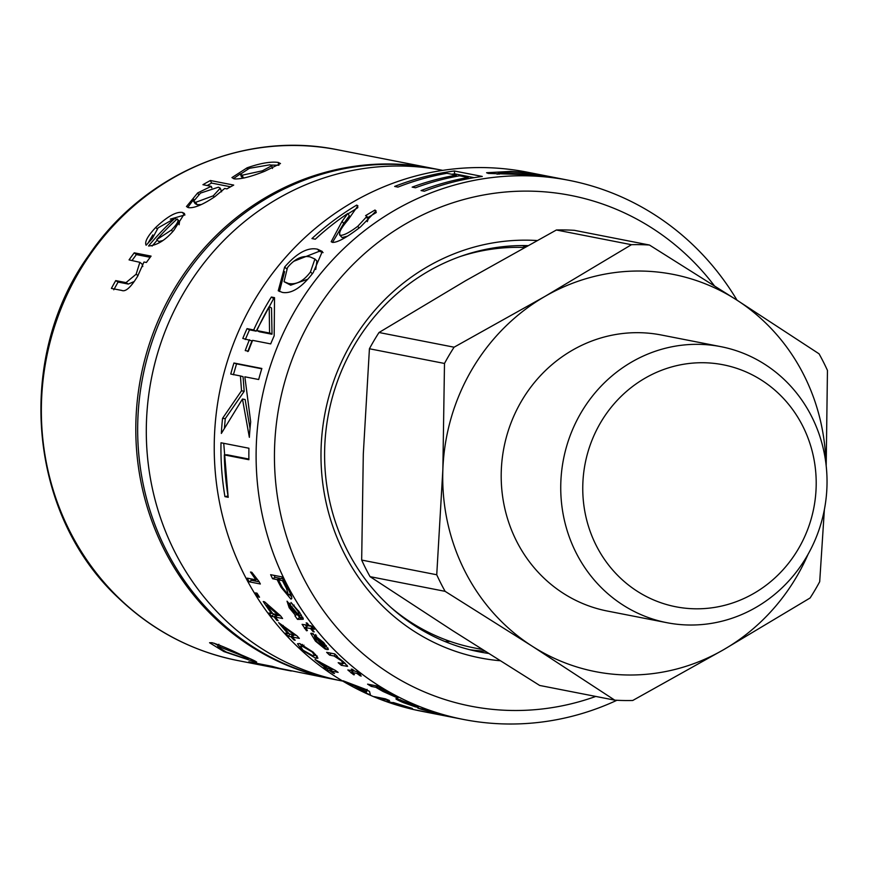 <?xml version="1.0" encoding="UTF-8"?>
<svg xmlns="http://www.w3.org/2000/svg" width="871" height="871" viewBox="0 0 871 871"><rect width="100%" height="100%" fill="white"/><g stroke="black" fill="none" stroke-linecap="round" stroke-linejoin="round"><path stroke-width="1.31" d="M218.447 187.189L200.482 193.101L193.612 201.299L195.627 202.344L213.243 195.823L220.265 188.19L218.447 187.189M291.328 671.029L268.987 666.369L269.128 665.76M271.044 666.141L277.207 668.264L290.86 670.942M246.351 658.912C249.825 659.565 247.44 658.117 239.187 654.557L219.546 646.859L217.619 646.848L226.253 652.031L246.351 658.912L248.148 659.042L248.485 658.117M269.923 164.804L249.433 168.288L240.418 174.189L242.258 175.18L262.367 170.814L271.752 165.719L269.923 164.804M177.161 218.959A260.222 245.829 101.1 0 0 156.747 239.623L171.369 230.075C177.325 223.989 179.252 220.276 177.161 218.959L179.491 221.561L179.132 224.772M152.087 246.068L157.248 240.113M176.399 219.655L175.191 218.153L158.13 227.864L152.327 238.469L146.121 245.23C144.434 241.986 147.645 236.041 155.767 227.407C167.406 216.444 176.312 211.457 182.464 212.448L184.543 213.547L173.71 230.532C165.37 240.233 156.987 245.393 148.549 245.992A260.222 245.829 -78.9 0 1 175.191 218.153M148.092 243.031L152.817 234.898M170.313 219.133L184.968 214.919M156.747 239.623L158.729 241.561L162.529 240.603M264.708 171.271C251.022 176.737 240.94 179.284 234.451 178.925L231.936 177.597L247.081 167.82C260.342 163.204 270.729 161.407 278.241 162.431L280.484 163.541L264.708 171.271M233.417 178.653L240.374 173.841M270.87 165.055L278.916 165.24M240.418 174.189L241.419 176.835L244.261 177.978M241.517 655.014C254.724 660.556 259.09 662.831 254.615 661.829L223.891 651.573L209.573 642.744L212.023 642.711C218.806 644.671 228.638 648.775 241.517 655.014M256.684 662.025L254.615 661.829L254.898 660.969M218.229 645.596L214.233 643.255M277.359 667.796L277.326 667.926A260.222 245.829 101.1 0 0 277.511 667.97L332.189 679.032A260.222 245.829 101.1 0 0 333.114 679.217M276.042 668.035L237.739 660.545A260.222 245.829 -78.9 0 1 119.131 598.312A260.222 245.829 -78.9 0 1 69.081 290.446A260.222 245.829 -78.9 0 1 337.719 149.801L432.168 168.288A260.222 245.829 101.1 0 0 163.53 308.944A260.222 245.829 101.1 0 0 213.569 616.799A260.222 245.829 101.1 0 0 332.189 679.032M265.535 665.063L265.383 665.64A260.222 245.829 -78.9 0 1 265.143 665.586L256.891 663.974A260.222 245.829 -78.9 0 1 248.823 661.786L272.144 666.359A260.222 245.829 101.1 0 0 279.493 668.351L277.326 667.926M275.65 667.959L265.383 665.64M265.285 665.009L265.143 665.586M257.032 663.397L256.891 663.974M224.576 188.561L214.832 196.683C203.128 204.576 194.385 208.245 188.615 207.69L186.47 206.547L197.684 192.916L210.956 186.448A260.222 245.829 -78.9 0 1 211.174 186.318L202.921 184.706A260.222 245.829 -78.9 0 1 210.39 180.515L233.711 185.088A260.222 245.829 101.1 0 0 226.917 188.887L224.751 188.463A260.222 245.829 101.1 0 0 224.576 188.561M187.722 207.44L193.743 199.328M211.642 187.798L210.956 186.448M211.893 187.733L211.174 186.318M207.156 185.534L211.599 183.084L210.39 180.515M211.599 183.084L230.586 186.797M221.593 191.794L220.265 188.19M193.612 201.299L195.137 203.64L197.162 204.696L201.266 204.565M113.774 289.793L118.075 282.073L115.745 280.604L126.001 282.618L136.116 274.245L139.883 262.334L129.06 259.885A260.222 245.829 -78.9 0 1 134.243 252.819L151.086 256.118A260.222 245.829 101.1 0 0 146.393 262.487L144.009 262.019A260.222 245.829 101.1 0 0 143.9 262.182L137.607 276.281C130.813 287.376 125.533 292.101 121.777 290.435L111.39 288.41A260.222 245.829 -78.9 0 1 115.745 280.604M118.075 282.073L128.32 284.077L134.08 281.562M142.779 266.548L142.071 264.044L139.883 262.334M132.033 260.462L136.366 254.593L134.243 252.819M136.366 254.593L150.193 257.304M433.094 168.473A260.222 245.829 101.1 0 0 432.168 168.288M468.075 254.147A183.596 173.449 101.1 0 0 467.466 254.092M397.23 612.879A183.596 173.449 101.1 0 0 397.818 613.053M525.54 246.885A205.316 193.961 101.1 0 0 522.426 245.568M444.929 641.502A205.316 193.961 101.1 0 0 450.122 641.404M737.029 300.201A274.67 259.482 101.1 0 0 568.937 180.33L527.064 172.131A274.67 259.482 101.1 0 0 219.644 391.841A274.67 259.482 101.1 0 0 421.531 711.248L463.405 719.446A274.67 259.482 101.1 0 0 540.151 722.244A274.67 259.482 101.1 0 0 616.918 700.273M442.762 170.368A260.222 245.829 101.1 0 0 442.664 170.346A260.222 245.829 101.1 0 0 151.423 378.493A260.222 245.829 101.1 0 0 342.684 681.089A260.222 245.829 101.1 0 0 342.782 681.1M310.109 256.912C302.117 255.279 294.572 258.85 287.484 267.604L284.044 281.681L288.497 283.478C296.303 284.948 303.631 281.115 310.468 271.959L314.932 259.025L310.109 256.912M568.937 180.33A274.67 259.482 101.1 0 0 261.518 400.039A274.67 259.482 101.1 0 0 463.405 719.446M595.786 696.43A260.222 245.829 -78.9 0 1 543.537 708.82A260.222 245.829 -78.9 0 1 294.42 353.506A260.222 245.829 -78.9 0 1 714.318 285.71M342.684 681.089L334.05 679.391A260.222 245.829 -78.9 0 1 142.79 376.805A260.222 245.829 -78.9 0 1 434.03 168.658L442.664 170.346M537.069 240.538A211.065 199.394 101.1 0 0 321.845 435.805A211.065 199.394 101.1 0 0 500.074 660.73M488.468 653.413A205.284 193.928 -78.9 0 1 479.518 651.9A205.284 193.928 -78.9 0 1 326.113 429.261A205.284 193.928 -78.9 0 1 527.826 245.622M469.807 649.722A205.284 193.928 101.1 0 0 484.951 651.203M544.702 175.986L534.696 174.026A274.67 259.482 101.1 0 0 513.738 172.055C500.792 171.707 496.013 171.968 499.41 172.839L523.961 174.026A274.67 259.482 -78.9 0 1 544.702 175.986L544.669 176.203M498.354 174.135L498.343 172.436L499.41 172.839L499.421 174.156M269.193 306.57A274.67 259.482 101.1 0 0 256.858 330.566L269.466 333.027A274.67 259.482 -78.9 0 1 269.564 332.82L269.193 306.57L271.523 308.018L272.024 334.018L269.564 332.82M355.967 686.435A274.67 259.482 101.1 0 0 365.864 691.596L366.223 690.093A274.67 259.482 -78.9 0 1 366.114 690.039L355.967 686.435L356.25 685.869M365.94 690.333L366.375 689.788M247.789 351.568L251.959 340.844L242.791 338.438A274.67 259.482 -78.9 0 1 247.037 328.639L253.69 329.946A274.67 259.482 -78.9 0 1 271.371 297.033L274.528 297.653L274.169 335.836A274.67 259.482 101.1 0 0 270.707 343.903L252.612 340.354A274.67 259.482 101.1 0 0 248.398 351.198L245.241 350.578A274.67 259.482 -78.9 0 1 249.444 339.734M245.295 339.538L249.498 329.848L247.037 328.639M249.498 329.848L256.161 331.154L253.69 329.946M256.161 331.154L273.646 298.579L271.371 297.033M273.646 298.579L274.452 298.742M256.858 330.566L259.318 331.764L271.926 334.235A271.785 256.749 -78.9 0 1 272.024 334.018M271.926 334.235L269.466 333.027M558.714 178.348A274.67 259.482 101.1 0 0 528 174.712L488.283 173.427L486.584 172.73L510.493 171.413A274.67 259.482 -78.9 0 1 531.375 173.383L520.074 171.173A274.67 259.482 -78.9 0 1 530.798 172.883L558.714 178.348M496.906 174.102L498.354 174.069M451.744 174.244L454.64 173.852L454.357 170.988L482.273 176.454A274.67 259.482 101.1 0 0 424.34 191.217L421.052 190.575A274.67 259.482 -78.9 0 1 468.184 177.466L459.638 175.79A274.67 259.482 101.1 0 0 415.489 187.766L412.168 187.123A274.67 259.482 -78.9 0 1 456.317 175.136L446.877 173.296A274.67 259.482 101.1 0 0 397.971 187.091L394.65 186.438A274.67 259.482 -78.9 0 1 454.357 170.988M454.64 173.852L474.107 177.662M468.348 178.675L468.184 177.466M456.48 176.367L456.317 175.136M348.084 213.809L357.665 207.788M357.861 207.32L356.696 205.088L357.894 205.817L347.867 220.156C340.713 228.431 338.231 233.493 340.43 235.344C343.98 235.366 349.761 232.339 357.796 226.275L366.92 216.378L365.591 215.627L374.966 210.031L376.087 210.934L360.442 226.972C346.658 237.587 337.317 242.726 332.406 242.378L331.187 241.713L342.14 221.223L347.867 213.428A274.67 259.482 101.1 0 0 315.269 239.22L311.949 238.567A274.67 259.482 -78.9 0 1 356.696 205.088M342.129 237.576L339.527 234.832L342.129 237.576L347.507 236.161M367.257 221.648L368.346 218.817L366.92 216.378M367.018 218.066L376.283 212.524M376.152 212.274L374.966 210.031M332.482 242.399L343.675 223.575L349.304 215.856L347.867 213.428M313.201 272.634C301.878 287.452 291.6 294.039 282.356 292.406L278.241 290.762L284.654 267.049C296.782 253.026 307.735 247.081 317.501 249.193L322.335 251.469L313.201 272.634M279.46 291.48L284.61 271.6M293.897 261.235L319.363 251.262L323.087 252.612M315.738 269.455L316.902 261.017L314.932 259.025M284.044 281.681L290.664 285.187L307.463 279.319M224.446 427.813L225.273 418.624L222.551 418.363L241.517 390.763L240.429 375.945L230.761 374.051A274.67 259.482 -78.9 0 1 233.94 363.011L261.855 368.477A274.67 259.482 101.1 0 0 258.676 379.516L244.849 376.805L250.685 421.858A274.67 259.482 101.1 0 0 249.356 437.329L242.465 399.027L221.354 433.442A274.67 259.482 -78.9 0 1 222.551 418.363M225.273 418.624L244.185 391.34L241.517 390.763M244.185 391.34L243.063 376.675L240.429 375.945M233.395 374.78L236.542 363.849L233.94 363.011M236.542 363.849L261.768 368.792M250.021 428.358L245.143 399.528L242.465 399.027M228.06 496.154L223.727 443.306M224.936 496.633A274.67 259.482 -78.9 0 1 221.005 442.773L248.921 448.238A274.67 259.482 101.1 0 0 248.899 459.714L224.304 454.902A274.67 259.482 101.1 0 0 228.246 497.287L224.936 496.633L227.625 496.067M248.888 459.061L227.048 454.782L224.304 454.902M302.749 646.511L300.56 646.587L303.021 650.202L312.547 655.536L314.725 655.493L312.134 651.943L302.749 646.511L303.957 645.139M266.798 605.171A274.67 259.482 101.1 0 0 272.873 613.761L277.914 614.752A274.67 259.482 -78.9 0 1 277.86 614.676L266.798 605.171L267.604 604.561M458.451 718.477L448.086 716.278M448.968 716.474L452.212 717.258M458.244 718.433L451.69 717.16M393.409 695.864L388.422 692.532A274.67 259.482 -78.9 0 1 381.16 688.34L377.165 687.557A274.67 259.482 101.1 0 0 384.492 691.792L393.409 695.864L394.138 695.21M290.533 604.147L289.422 604.942L290.827 608.796L298.361 615.743L289.172 604.975L290.446 604.049M288.41 595.024L286.428 588.317A274.67 259.482 -78.9 0 1 282.465 580.663L278.459 579.879A274.67 259.482 101.1 0 0 282.465 587.62L288.41 595.024L291.197 593.434M324.959 646.826L322.629 642.395L315.661 636.788A274.67 259.482 101.1 0 0 324.959 646.826L326.396 645.661M414.182 705.956L401.781 700.774A274.67 259.482 101.1 0 0 414.182 705.956L414.759 705.543M282.476 626.031A274.67 259.482 101.1 0 0 289.335 633.936L294.376 634.915A274.67 259.482 -78.9 0 1 294.311 634.85L282.476 626.031L283.129 625.422M319.363 662.265A274.67 259.482 101.1 0 0 327.572 668.569L332.613 669.559A274.67 259.482 -78.9 0 1 332.548 669.505L319.363 662.265L319.733 661.753M430.884 713.066L419.724 710.878A274.67 259.482 -78.9 0 1 415.445 709.941L426.616 712.13A274.67 259.482 101.1 0 0 430.884 713.066M411.929 708.591L397.59 704.051L412.223 709.016L397.165 705.053C388.629 702.233 385.483 700.97 387.726 701.275L408.053 707.916C413.039 709.451 387.573 701.362 393.616 702.636L412.299 708.417M412.8 709.103L412.255 708.907M387.116 701.264L387.726 701.275M389.479 700.502L378.319 698.313A274.67 259.482 -78.9 0 1 374.269 696.648L385.428 698.836A274.67 259.482 101.1 0 0 389.479 700.502M334.529 673.512L333.255 673.261A274.67 259.482 -78.9 0 1 329.619 670.714L326.952 670.191A274.67 259.482 -78.9 0 1 323.642 667.796L326.309 668.318A274.67 259.482 -78.9 0 1 314.997 659.489L335.4 670.42A274.67 259.482 101.1 0 0 338.122 672.379L330.882 670.964A274.67 259.482 101.1 0 0 334.529 673.512M295.204 640.229L293.941 639.978A274.67 259.482 -78.9 0 1 290.849 636.723L288.192 636.2A274.67 259.482 -78.9 0 1 285.405 633.163L288.061 633.685A274.67 259.482 -78.9 0 1 278.644 622.656L297.065 635.895A274.67 259.482 101.1 0 0 299.352 638.389L292.123 636.973A274.67 259.482 101.1 0 0 295.204 640.229M400.671 699.87L400.431 700.447L404.34 702.81L415.521 706.904L403.208 702.581C396.555 699.674 394.476 698.411 396.98 698.782L411.471 704.16C417.438 706.512 419.256 707.524 416.926 707.198A274.67 259.482 -78.9 0 1 400.431 700.447L400.203 699.707M418.374 707.339L416.926 707.198L417.133 706.61M395.924 698.76L396.98 698.782M315.64 635.144L314.377 636.385L316.565 641.339L325.406 649.243L315.433 641.11L310.773 633.402L311.916 633.261L323.751 642.613L328.367 649.494L326.777 649.592A274.67 259.482 -78.9 0 1 314.377 636.385L315.77 634.556M312.645 626.597L307.92 625.683L305.808 627.566L307.365 630.571L306.505 630.756L302.095 624.344L307.986 625.269A274.67 259.482 -78.9 0 1 306.156 622.885L307.223 623.092A274.67 259.482 101.1 0 0 309.053 625.476L311.067 625.868L314.442 629.265L311.6 628.699A274.67 259.482 101.1 0 0 314.213 631.911L313.157 631.704A274.67 259.482 -78.9 0 1 310.533 628.492L305.231 627.599L307.419 626.129M270.641 574.686L281.812 576.874A274.67 259.482 101.1 0 0 287.593 588.306C291.72 595.416 292.787 598.987 290.816 599.019L281.126 587.326A274.67 259.482 -78.9 0 1 277.141 579.618L272.612 578.736A274.67 259.482 -78.9 0 1 270.641 574.686M291.502 598.932L290.816 599.019L291.85 598.312M299.45 615.96L298.078 611.496L291.034 602.503L299.548 612.226L303.26 619.259L297.534 619.379A274.67 259.482 -78.9 0 1 294.975 615.873L295.476 615.372L289.194 607.762L287.027 601.186L299.45 615.96L301.464 615.1M299.896 616.995L297.534 619.379M296.205 614.872L294.975 615.873L296.151 614.828M343.087 663.658L341.465 660.806L334.039 655.994L329.619 655.123A274.67 259.482 -78.9 0 1 326.647 652.335L334.725 653.914A274.67 259.482 101.1 0 0 337.404 656.44L336.26 656.222A274.67 259.482 101.1 0 0 336.337 656.277L343.283 661.601L347.627 666.348L341.345 665.335A274.67 259.482 -78.9 0 1 338.177 662.7L343.087 663.658L344.578 662.755M353.278 670.855L352.178 672.466L354.41 674.687L353.637 674.764L347.823 669.962L353.68 670.931A274.67 259.482 -78.9 0 1 351.34 669.102L352.407 669.309A274.67 259.482 101.1 0 0 354.737 671.149L356.751 671.541L360.812 674.165L357.97 673.599A274.67 259.482 101.1 0 0 361.258 676.027L360.191 675.82A274.67 259.482 -78.9 0 1 356.903 673.392L351.623 672.466L353.234 670.104M367.584 684.138L378.743 686.315A274.67 259.482 101.1 0 0 389.468 692.641C396.599 696.408 399.277 698.15 397.492 697.9L383.142 691.52A274.67 259.482 -78.9 0 1 375.837 687.306L371.307 686.413A274.67 259.482 -78.9 0 1 367.584 684.138M437.362 713.61L421.651 709.397A274.67 259.482 -78.9 0 1 417.84 708.112L425.919 709.702A274.67 259.482 101.1 0 0 429.359 710.856L428.216 710.638A274.67 259.482 101.1 0 0 428.303 710.66L441.357 714.677L436.371 713.708A274.67 259.482 -78.9 0 1 432.441 712.652L438.157 713.556M442.577 714.884L441.401 714.503M443.927 715.461L444.929 715.624M260.353 583.995L249.128 581.795A274.67 259.482 -78.9 0 1 247.179 578.137L255.911 579.846L250.5 572.04L251.828 572.301L259.079 581.621A274.67 259.482 101.1 0 0 260.353 583.995M259.525 597.201L257.958 596.896A274.67 259.482 -78.9 0 1 255.486 592.879L257.043 593.184A274.67 259.482 101.1 0 0 259.525 597.201M278.121 620.653L276.847 620.402A274.67 259.482 -78.9 0 1 274.093 616.831L271.425 616.32A274.67 259.482 -78.9 0 1 268.943 612.999L271.6 613.522A274.67 259.482 -78.9 0 1 263.271 601.545L264.544 601.796L280.538 615.775A274.67 259.482 101.1 0 0 282.585 618.497L275.356 617.082A274.67 259.482 101.1 0 0 278.121 620.653M299.776 643.582L313.31 652.216L317.959 658.138L315.727 658.269L301.889 649.973L297.512 643.756L299.776 643.582M369.5 691.411L370.436 694.982A274.67 259.482 -78.9 0 1 365.983 692.957L365.874 691.955A274.67 259.482 -78.9 0 1 353.713 685.608L347.137 683.147A274.67 259.482 -78.9 0 1 343.163 680.817L365.341 689.233A274.67 259.482 101.1 0 0 369.5 691.411M378.624 697.497L378.319 698.313M330.621 669.168L329.619 670.714M327.964 668.645L326.952 670.191M331.895 669.418L330.882 670.964M293.571 635.471L292.83 634.676L290.849 636.723M294.452 639.434L293.941 639.978M292.83 634.676L290.163 634.153L288.192 636.2M288.617 633.13L288.061 633.685M296.336 635.362L294.093 634.926L292.123 636.973M294.866 634.295L294.311 634.85M294.942 634.349L294.376 634.915M328.106 648.122L326.777 649.592M314.573 635.721L313.233 633.707M316.609 635.863L315.661 636.788M307.071 630.234L306.505 630.756M306.516 626.445L305.188 624.725M308.53 624.801L307.986 625.269M312.798 627.621L311.6 628.699M312.188 627.011L310.533 628.492M307.92 625.683L307.332 625.705M291.654 596.755L289.346 594.643M279.961 579.03L279.569 578.235L277.141 579.618M279.569 578.235L275.04 577.353L272.612 578.736M275.04 577.353L274.06 575.361M282.77 578.867L280.898 578.496L278.459 579.879M283.391 580.14L282.465 580.663M299.515 617.31L298.35 615.743L298.916 615.307M290.261 604.18L289.749 603.265M294.137 605.105L293.037 605.9M302.738 617.267L299.7 617.561M342.651 663.571L341.345 665.335M331.209 653.228L329.619 655.123M345.362 663.495L344.187 663.267M358.569 672.717L357.97 673.599M357.731 672.183L356.903 673.392M376.61 685.902L375.837 687.306M372.091 685.02L371.307 686.413M377.938 686.163L377.165 687.557M259.199 581.828L251.512 580.326L250.706 578.823M251.512 580.326L249.128 581.795M256.858 579.28L255.911 579.846M258.905 596.221L257.958 596.896M276.847 615.808L276.238 615.002L274.093 616.831M277.479 619.847L276.847 620.402M276.238 615.002L273.57 614.48L271.425 616.32M273.57 614.48L273.059 613.805M272.275 612.955L271.6 613.522M280.604 615.851L277.501 615.253L275.356 617.082M278.557 614.099L277.86 614.676M278.622 614.164L277.914 614.752M316.968 655.896L314.91 655.264M301.453 645.553L299.864 643.604M302.444 644.42L300.56 646.587M369.424 691.367L367.137 690.311L365.983 692.957M367.137 690.311L367.072 689.331M366.767 689.995L365.874 691.955M354.018 685.02L353.713 685.608M347.485 682.505L347.137 683.147M366.637 689.919L365.864 691.596M482.24 649.483L474.499 647.97A202.388 191.195 -78.9 0 1 391.09 607.588M459.779 256.673A202.388 191.195 -78.9 0 1 524.451 247.484M649.439 245.023L574.37 230.325A228.409 215.779 -78.9 0 0 556.384 229.998L631.453 244.697A228.409 215.779 -78.9 0 1 649.439 245.023L736.496 299.853A202.388 191.195 -78.9 0 1 825.893 463.318M631.453 244.697L545.017 296.38A202.388 191.195 -78.9 0 1 736.496 299.853L819.067 353.822A228.409 215.779 -78.9 0 1 827.45 370.404L826.187 465.811M808.092 554.239A202.388 191.195 -78.9 0 1 723.67 649.657A202.388 191.195 -78.9 0 1 532.181 646.184A202.388 191.195 -78.9 0 1 442.86 469.545A202.388 191.195 -78.9 0 1 545.017 296.38L454.085 347.202L379.016 332.504L465.452 280.81L556.384 229.998M666.87 622.689L607.327 611.039A140.634 132.86 -78.9 0 1 503.961 447.498A140.634 132.86 -78.9 0 1 661.35 335.008L720.905 346.669A140.634 132.86 101.1 0 0 563.504 459.159A140.634 132.86 101.1 0 0 666.87 622.689A140.634 132.86 101.1 0 0 826.938 487.096A140.634 132.86 101.1 0 0 720.905 346.669M614.752 700.153L539.682 685.455L452.626 630.615L370.055 576.656L445.125 591.344L532.181 646.184L614.752 700.153A228.409 215.779 -78.9 0 0 632.738 700.48L723.67 649.657L810.106 597.974A228.409 215.779 -78.9 0 0 819.698 581.708L824.369 509.731M444.493 363.457L442.86 469.545L436.741 574.762L361.672 560.064L363.305 453.976L369.424 348.759L444.493 363.457A228.409 215.779 -78.9 0 1 454.085 347.202M445.125 591.344A228.409 215.779 -78.9 0 1 436.741 574.762M369.424 348.759A228.409 215.779 -78.9 0 1 379.016 332.504M370.055 576.656A228.409 215.779 -78.9 0 1 361.672 560.064M816.116 487.891A123.29 116.464 -78.9 0 1 637.245 591.257A123.29 116.464 -78.9 0 1 645.063 378.177A123.29 116.464 -78.9 0 1 816.116 487.891M157.139 228.899L155.767 227.407M184.14 214.691L182.464 212.448M172.708 231.534L171.369 230.075M247.473 169.061L247.081 167.82M278.851 165.229L278.241 162.431M262.737 172.001L262.367 170.814M243.281 177.836L242.258 175.18M220.254 645.433L219.546 646.859M198.566 194.429L197.684 192.916M214.048 197.205L213.243 195.823M197.162 204.696L195.627 202.344M128.32 284.077L126.001 282.618M138.043 275.574L136.116 274.245M358.994 228.06L357.796 226.275M343.675 223.575L342.14 221.223M286.57 268.769L284.654 267.049M319.363 251.262L317.501 249.193M312.362 273.668L310.468 271.959M290.664 285.187L288.497 283.478M305.188 627.675L304.436 628.361M282.019 586.782L281.126 587.326M287.31 587.773L286.428 588.317M289.869 607.261L289.194 607.762M298.72 611.017L298.078 611.496M303.206 618.312L301.965 619.335M302.302 617.18L300.125 618.976M335.313 654.469L334.039 655.994M347.094 665.27L346.32 666.304M352.581 670.724L351.067 672.956M317.262 656.266L315.727 658.269M272.481 168.495L271.752 165.719M218.871 644.268L217.619 646.848M237.739 660.545C192.241 651.366 152.479 630.506 118.445 597.974C28.199 514.413 14.742 358.123 88.668 255.508C143.704 173.797 245.295 130.552 337.719 149.801M315.596 654.404L314.725 655.493"/></g></svg>
